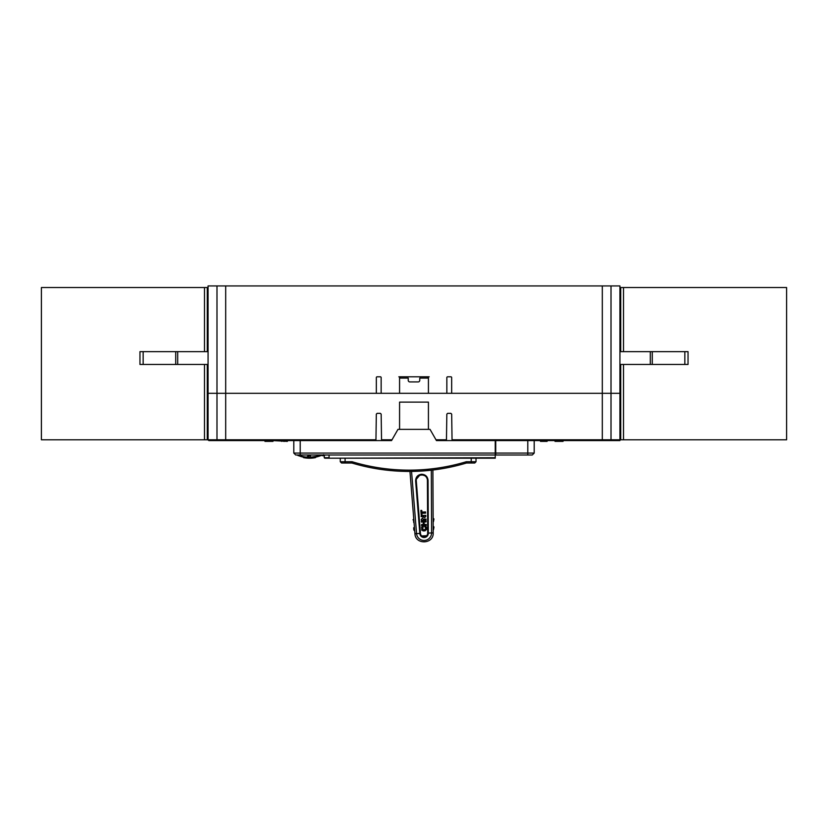 <?xml version="1.0" encoding="UTF-8"?>
<svg xmlns="http://www.w3.org/2000/svg" width="828" height="828" viewBox="0 0 828 828"><rect width="100%" height="100%" fill="white"/><g stroke="black" fill="none" stroke-linecap="round" stroke-linejoin="round"><path stroke-width="1.24" d="M303.503 457.149A31.247 31.247 0 0 1 301.371 456.652L297.49 455.007L301.371 456.652A31.247 31.247 0 0 0 303.503 457.149L304 457.718A31.247 31.247 0 0 0 305.408 457.946L305.905 457.998A31.247 31.247 0 0 0 315.023 457.718L315.52 457.149A31.247 31.247 0 0 0 320.415 455.773A31.247 31.247 0 0 1 315.52 457.149M311.049 458.174L303.648 457.656M305.522 457.956A31.247 31.247 0 0 0 305.905 457.998L305.408 457.46M312.104 458.101L313.119 457.998L312.104 458.101M324.886 455.203L323.676 455.721A10.36 4.544 -90 0 1 323.438 455.752A10.36 9.532 -90 0 0 323.448 455.752A10.36 4.699 -90 0 0 323.696 455.721A10.402 0.549 -90 0 0 323.81 455.203L324.938 455.203M320.56 455.141L320.56 455.141A10.412 10.412 0 0 1 320.208 455.007A10.412 10.412 -90 0 0 320.56 455.141L320.591 455.141A10.402 10.391 -90 0 0 322.92 455.721L322.92 455.721A10.36 9.305 -90 0 0 323.406 455.752L323.396 455.752A10.36 9.232 -90 0 1 322.92 455.721A10.402 10.381 -90 0 1 320.695 455.183M314.692 457.78L315.52 457.625L314.692 457.78L315.52 457.625L315.023 457.242M304.331 457.78L303.503 457.625L304.331 457.78M323.406 455.752A10.36 4.212 -90 0 0 323.624 455.721L323.624 454.675M323.676 455.203L323.676 455.721M428.428 378.085L419.765 378.085L419.765 380.321A1.604 1.604 0 0 1 418.171 381.925L409.829 381.925A1.604 1.604 0 0 1 408.235 380.321L408.235 378.085L399.572 378.085M216.594 440.579L216.988 439.782L208.066 439.782L208.873 440.579L208.066 439.782A0.797 0.797 0 0 0 208.128 440.082A0.797 0.797 0 0 1 208.066 439.782L208.873 440.579L208.066 439.782A0.797 0.797 0 0 0 208.128 440.082A0.797 0.797 0 0 1 208.066 439.782L208.873 440.579L300.212 440.579L287.399 440.579L287.399 441.386L272.971 440.579L272.971 441.386L264.96 441.386L264.96 440.579L226.437 440.579L225.692 439.782L225.692 393.31L220.89 393.31L225.692 393.31L225.692 285.929L602.308 285.929L602.308 393.31L611.012 393.31L451.664 393.31L451.664 377.599A0.797 0.797 0 0 0 450.856 376.802L447.658 376.802A0.797 0.797 0 0 0 446.851 377.599L446.851 393.31L428.428 393.31L428.428 377.599L427.621 376.802A0.797 0.797 0 0 1 428.428 377.599L427.621 376.802L398.837 376.802M619.127 440.579L619.934 439.782L619.934 440.579L611.406 440.579L619.127 440.579L611.406 440.579L611.012 439.782L611.012 393.31L619.934 393.31L619.934 285.929L602.308 285.929M375.943 440.579L375.953 439.782L216.988 439.782L216.988 285.929L208.066 285.929L208.066 393.31L220.89 393.31L208.066 393.31L208.066 439.782L208.873 440.579M216.988 285.929L225.692 285.929M399.572 377.599L400.379 376.802L399.572 377.599A0.797 0.797 0 0 1 400.379 376.802L399.572 377.599L399.572 393.31L381.149 393.31L381.149 377.599A0.797 0.797 0 0 0 380.342 376.802L377.144 376.802A0.797 0.797 0 0 0 376.336 377.599L376.336 393.31L225.692 393.31L602.308 393.31L602.308 439.782L452.047 439.782L452.057 440.579M429.163 376.802L427.621 376.802M623.505 351.641L623.505 287.533L786.6 287.533L786.6 439.782L619.934 439.782L619.934 393.31L611.012 393.31L611.012 285.929M375.953 439.782L376.326 414.135L377.133 413.338L380.362 413.338L381.159 414.135L381.553 440.579L391.561 440.579L397.978 429.359L399.572 429.359L399.572 402.118L428.428 402.118L428.428 429.359L430.022 429.359L436.439 440.579L446.447 440.579L446.841 414.135L447.637 413.338L446.841 414.135L447.637 413.338L450.867 413.338L451.674 414.135L452.047 439.782M446.468 439.782L435.983 439.782L436.439 440.579L495.734 440.579L495.734 455.007L532.269 455.007L534.195 453.082L495.734 453.082M561.839 440.579L577.064 440.579M495.734 440.579L540.487 440.579L540.487 441.386M575.056 440.579L547.122 440.579L547.122 441.386M611.406 440.579L601.563 440.579L602.308 439.782L619.934 439.782A0.797 0.797 0 0 1 619.882 440.072M529.775 440.579L601.563 440.579M546.904 440.579L547.018 441.386L540.601 441.386L540.601 440.579L546.904 440.579L546.904 441.386M540.601 440.579L541.15 441.386M555.029 440.579L555.029 441.386L563.04 441.386L563.04 440.579M451.674 414.135L450.867 413.338M399.572 402.118L428.428 402.118M377.133 413.338L376.326 414.135L377.133 413.338M381.159 414.135L380.362 413.338M409.187 471.432A199.124 199.124 0 0 0 466.464 463.018L474.734 463.018L476.017 461.734L466.278 461.734A197.84 197.84 0 0 1 352.107 461.734L340.277 461.734L341.56 463.018L351.921 463.018A199.124 199.124 0 0 0 409.187 471.432M384.761 469.931A746.514 381.553 -90 0 1 383.561 469.776M425.085 470.79L426.927 470.635M428.211 470.521L428.542 469.683M398.413 471.142A264.67 228.983 90 0 1 396.322 471.018M401.766 471.298A264.825 229.118 -90 0 1 400.524 471.246M398.009 471.122A264.649 228.963 -90 0 1 396.964 471.06M466.464 463.018L466.278 461.734M352.107 461.734L351.921 463.018M340.277 458.205L340.277 461.734M476.017 461.734L476.017 458.205M534.195 453.082L534.195 440.579M286.643 441.386L286.643 440.579M281.737 441.386L281.737 440.579M283.704 441.386L283.704 440.579M284.459 441.386L284.459 440.579M433.199 532.963A9.118 9.098 87.6 0 0 433.199 532.88L431.574 532.88A7.162 7.131 -92.4 0 1 431.574 532.953L433.199 532.963C433.758 544.193 415.397 545.052 414.942 533.739A9.118 9.098 -92.4 0 1 414.931 533.656L409.964 471.432M411.547 471.422L416.556 533.522A7.162 7.131 87.6 0 0 416.556 533.584A7.524 7.524 -2.4 0 0 428.552 538.956A7.524 7.524 -2.4 0 0 431.574 532.953L428.314 533.087A80.13 4.243 89.7 0 1 428.314 533.242A4.243 4.243 0 0 1 424.246 537.507A4.243 4.243 0 0 1 419.837 533.605L420.479 533.553L416.267 480.664C415.615 473.502 427.434 472.985 427.403 480.188L427.393 480.023M419.837 533.605L415.625 480.923C415.739 477.031 417.726 474.806 421.576 474.258C425.457 474.485 427.621 476.535 428.066 480.395L428.314 533.087L427.672 533.087L427.414 480.406L428.066 480.395M431.574 532.88L431.316 470.2M414.942 533.739L420.458 533.398M432.889 470.014L433.199 532.88M433.489 526.473L433.51 529.672L433.168 526.473M433.448 518.452L433.468 521.661L433.127 518.452M433.975 526.95L433.51 529.672M433.934 518.939L433.468 521.661M414.424 527.26L414.683 530.458L414.424 527.26L413.669 527.809L413.845 530.044L414.683 530.458M413.027 519.818L413.472 519.301L413.721 522.499L413.793 519.28L414.041 522.468M414.362 530.479L413.845 530.044M427.672 533.087L427.672 533.253A3.602 3.602 0 0 1 424.226 536.865A3.602 3.602 0 0 1 420.479 533.553M420.645 534.391L421.152 535.385M421.669 535.954L426.731 535.695M427.124 535.178L427.558 534.174M427.258 479.143L426.813 477.911M426.441 477.29L425.695 476.4M424.992 475.831L422.58 474.899M421.825 474.858L420.179 475.106M419.682 475.282L416.401 479.174M416.256 480.437L415.625 480.923M428.314 533.242L427.672 533.253L427.414 480.406M423.025 519.042L426.027 519.115L425.871 520.139L421.462 520.326L421.235 519.518L422.59 517.997M425.892 516.01L425.354 516.941L425.685 515.337L421.245 515.523L421.11 516.548L424.102 516.62L423.398 517.293M421.11 516.548L421.711 516.724L421.11 516.548M424.588 517.635L425.354 516.941M423.129 530.903L421.669 529.785L423.129 530.903L425.054 530.82L426.461 529.475L426.368 527.219L425.488 526.028M421.845 530.303L421.607 527.012M421.566 527.395L422.725 526.08L421.566 527.395M422.394 526.153L423.315 526.256L422.601 529.299M425.137 529.599L422.994 529.682M425.499 529.185L425.437 527.591L424.309 526.215L426.337 526.97M420.852 510.524L421.224 515.099L421.99 514.892L421.918 513.277L425.592 513.122L425.52 511.932L421.866 512.087L421.804 510.493L421.09 510.317M425.344 524.352L424.215 524.403L424.091 522.013L425.996 521.93L426.099 520.926L423.222 520.853L423.232 524.445L421.638 524.507L421.483 525.542L426.12 525.521M421.473 522.126L421.297 521.091L422.29 520.895L422.528 521.899L421.473 522.126M426.285 525.294L426.254 524.517M307.84 456.766L306.743 457.128L308.389 455.607L310.448 455.007M320.591 455.152L320.395 455.773L310.086 457.729L306.691 457.605A31.247 31.247 0 0 1 301.371 456.652L297.738 455.421M301.371 456.652L300.802 456.497L301.371 456.652A31.247 31.247 0 0 0 306.691 457.605L310.231 455.224M301.495 455.007L301.495 456.187A30.771 30.771 0 0 0 306.743 457.128L310.448 457.242L310.448 455.224M310.821 457.708L310.086 457.729L310.448 457.242L320.84 455.607M308.389 455.007L308.72 455.959M495.247 440.579L495.247 453.082L300.212 453.082L300.212 440.579L391.561 440.579L392.017 439.782L381.532 439.782M495.247 453.082L495.247 458.205L324.731 458.205M495.247 455.007L295.731 455.007L293.805 453.082L293.805 440.579M300.212 455.007L300.212 453.082L293.805 453.082M428.428 429.359L399.572 429.359M324.255 455.007L324.255 457.729L329.068 457.729L329.068 455.007M684.839 364.455L684.839 351.641L688.037 351.641L688.037 364.455L619.934 364.455M684.839 351.641L619.934 351.641M143.161 351.641L143.161 364.455L139.963 364.455L139.963 351.641L208.066 351.641M143.161 364.455L208.066 364.455M620.731 351.641L620.731 287.533L619.934 287.533M623.505 439.782L623.505 364.455M620.731 439.782L620.731 364.455M623.505 287.533L620.731 287.533M208.066 439.782L41.4 439.782L41.4 287.533L204.495 287.533L204.495 351.641M208.066 287.533L204.495 287.533M207.269 439.782L207.269 364.455M207.269 351.641L207.269 287.533M204.495 439.782L204.495 364.455M324.255 455.141L323.624 455.141M545.072 441.386L545.072 440.579M546.004 441.386L546.004 440.579M546.583 441.386L546.583 440.579M345.09 463.018L345.09 458.205M471.215 458.205L471.215 463.018M527.788 440.579L527.788 455.007M414.931 533.656L416.556 533.522M310.086 457.729L309.268 457.729L309.672 457.273M307.24 457.646L307.975 457.46M495.247 457.729L329.068 458.205M650.311 364.455L650.311 351.641M652.288 364.455L652.288 351.641M177.689 351.641L177.689 364.455M175.712 351.641L175.712 364.455M324.711 455.203L323.572 455.203M323.624 455.203L324.773 455.203M560.804 440.351L560.235 440.579M578.099 440.351L578.668 440.579M427.6 470.573L427.745 469.755M265.591 440.351L266.161 440.579M251.505 440.351L250.936 440.579M249.901 440.351L249.331 440.579M267.196 440.351L267.765 440.579M229.873 440.351L229.304 440.579M243.96 440.351L244.529 440.579"/></g></svg>
